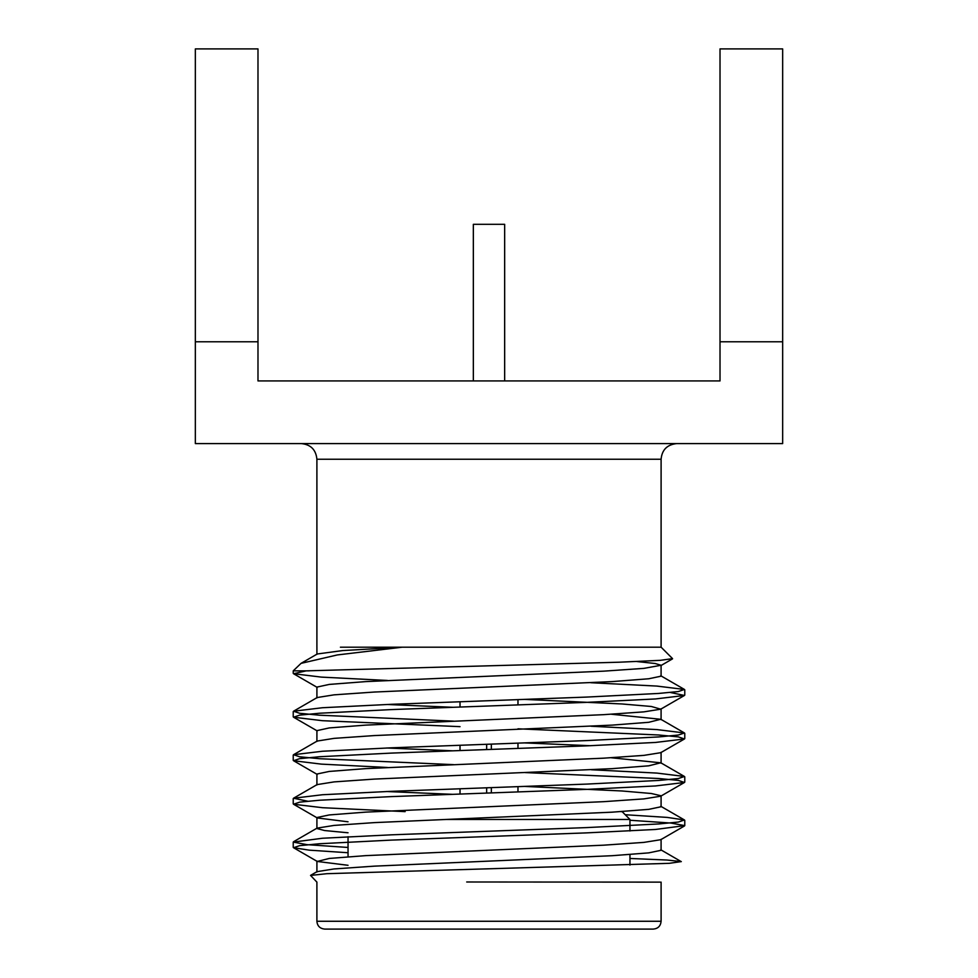<?xml version="1.0" encoding="UTF-8"?>
<svg xmlns="http://www.w3.org/2000/svg" width="978" height="978" viewBox="0 0 978 978"><rect width="100%" height="100%" fill="white"/><g stroke="black" fill="none" stroke-linecap="round" stroke-linejoin="round"><path stroke-width="1.47" d="M301.236 443.584C310.747 444.513 315.967 449.733 316.896 459.244L316.896 647.191M473.34 380.931L473.34 224.317L504.66 224.317L504.66 380.931M195.343 341.774L195.343 48.9L257.984 48.9L257.984 341.774L195.343 341.774L195.343 443.584L782.657 443.584L782.657 341.774L720.016 341.774L720.016 380.931L257.984 380.931L257.984 341.774M782.657 341.774L782.657 48.9L720.016 48.9L720.016 341.774M486.653 744.295L486.653 749.576M486.653 787.791L486.653 793.072M491.347 792.901L491.347 787.62M491.347 749.392L491.347 744.111M517.973 699.625L517.973 704.906M517.973 743.133L517.973 748.414M517.973 786.63L517.973 791.911M445.54 819.466L629.954 819.466L622.13 811.63L620.883 811.63M629.954 819.466L629.954 830.994M629.954 854.54L629.954 865.065M661.104 921.264C660.639 926.032 658.035 928.635 653.28 929.1L324.72 929.1C319.928 928.587 317.312 925.983 316.896 921.264L661.104 921.264L661.104 882.119M348.046 852.743L309.341 850.163L293.547 847.73L299.671 845.652L319.451 843.745L391.114 840.114L586.886 832.865L655.492 829.466L684.771 825.615L670.932 823.048L629.954 820.249M405.149 811.63L322.508 807.706L293.547 804.234L299.684 802.143L319.476 800.236L391.114 796.618L586.886 789.368L655.492 785.957L684.453 782.473L678.304 780.395L658.5 778.488L525.272 772.583M387.471 767.473L321.334 764.124L293.547 760.725L299.671 758.647L319.451 756.74L391.114 753.109L586.886 745.859L655.492 742.449L684.453 738.977L678.329 736.886L658.549 734.979L517.973 728.806M460.027 726.654L322.508 720.7L293.547 717.216L299.671 715.138L319.451 713.231L391.114 709.6L586.886 702.351L655.492 698.952L684.453 695.468L670.272 692.461M387.435 680.456L321.322 677.106L293.547 673.72L306.285 670.847L619.025 662.216L660.187 660.346L672.571 658.646L661.079 647.155M348.046 865.298L317.263 861.459L329.256 858.452L365.796 855.628L603.744 845.175L643.915 842.388L660.725 839.711L684.453 825.982M348.046 821.801L317.275 817.95L293.547 804.234M348.046 832.779L324.61 830.542L316.909 828.513L316.909 817.535L329.268 814.943L365.796 812.119L603.744 801.667L643.927 798.879L660.725 796.202L684.453 782.473M317.275 828.097L334.073 825.42L374.256 822.62L612.191 812.168L648.732 809.356L661.091 806.752L661.091 795.786L651.336 793.5L622.02 790.982L524.379 786.398M316.909 784.992L316.909 774.026L329.268 771.434L365.809 768.61L603.744 758.17L643.927 755.371L660.725 752.693L684.453 738.977M590.541 745.725L524.391 742.889M316.909 730.639L329.268 727.925L365.821 725.114L603.756 714.661L643.927 711.862L660.737 709.184L651.348 706.483L622.045 703.964L524.404 699.38M316.909 687.094L329.256 684.417L365.796 681.605L603.756 671.152L643.927 668.365L661.104 665.26L655.15 663.5L636.898 661.544M317.263 871.618L334.06 868.941L374.244 866.153L612.191 855.701L648.744 852.877L661.091 850.285L661.091 839.295M452.594 794.332L386.542 791.508M317.275 784.576L334.085 781.899L374.256 779.099L612.204 768.647L648.732 765.823L660.725 762.803L611.177 757.754M452.863 750.823L386.787 747.987M317.275 741.043L334.073 738.366L374.256 735.578L612.191 725.114L648.732 722.302L660.737 719.282L611.348 714.233M453.12 707.302L387.031 704.478M317.275 697.522L334.073 694.845L374.256 692.045L612.191 681.593L648.732 678.769L661.091 676.177L661.091 665.26M301.041 663.365L317.275 653.976L342.813 650.553L402.264 647.191L337.324 654.942L301.041 663.365L293.229 670.847L293.229 673.353M629.954 858.464L666.898 860.029L681.311 861.581L669.355 863.317L326.835 873.696L310.564 875.42L316.872 882.095M348.046 847.461L307.068 844.662L293.229 842.095L322.508 838.244L391.114 834.833L586.886 827.584L658.549 823.965L678.329 822.058L684.453 819.967L667.277 817.412L625.211 814.723M307.728 801.226L293.547 798.219L322.508 794.735L391.114 791.336L586.886 784.087L658.512 780.456L678.304 778.549L684.453 776.471L656.923 773.085L591.335 769.747M453.621 764.649L319.451 758.708L299.671 756.801L293.547 754.71L322.508 751.238L391.114 747.828L586.886 740.578L658.549 736.947L678.329 735.04L684.453 732.962L656.849 729.576L591.091 726.238M453.609 721.141L319.451 715.199L299.671 713.292L293.547 711.214L322.508 707.73L391.114 704.319L586.886 697.07L658.512 693.451L678.304 691.544L684.453 689.453L656.764 686.067L590.846 682.717M661.055 647.191L340.417 647.191M660.162 882.132L466.702 881.985M309.244 670.847L293.229 670.847M676.764 443.584C667.167 444.599 661.947 449.819 661.104 459.244L316.896 459.244M460.027 701.776L460.027 707.045M460.027 745.273L460.027 750.554M460.027 788.781L460.027 794.063M348.046 836.716L348.046 856.789M293.547 847.73L317.275 861.459M293.547 760.725L317.275 774.454M293.547 717.216L317.263 730.933M684.453 695.468L660.737 709.184M293.547 673.72L317.263 687.436M660.737 665.688L672.473 658.891M317.214 871.532L310.539 875.396M660.773 849.772L681.275 861.642M317.239 828.024L293.547 841.728M660.761 806.263L684.453 819.967M317.239 784.515L293.547 798.219M660.749 762.754L684.453 776.471M317.251 741.006L293.547 754.71M660.749 719.246L684.453 732.962M317.263 697.485L293.547 711.214M660.737 675.737L684.453 689.453M316.909 872.046L316.909 861.043M661.091 763.231L661.091 752.278M316.909 741.458L316.909 730.529M661.091 719.698L661.091 708.769M316.909 697.937L316.909 687.021M316.909 654.404L316.909 647.191M661.104 459.244L661.104 647.191M316.896 882.034L316.896 921.264M293.229 711.581L293.229 716.85M293.229 755.077L293.229 760.358M293.229 798.574L293.229 803.867M293.229 842.095L293.229 847.364M684.771 689.808L684.771 695.101M684.771 733.341L684.771 738.598M684.771 776.825L684.771 782.119M684.771 820.346L684.771 825.615"/></g></svg>
